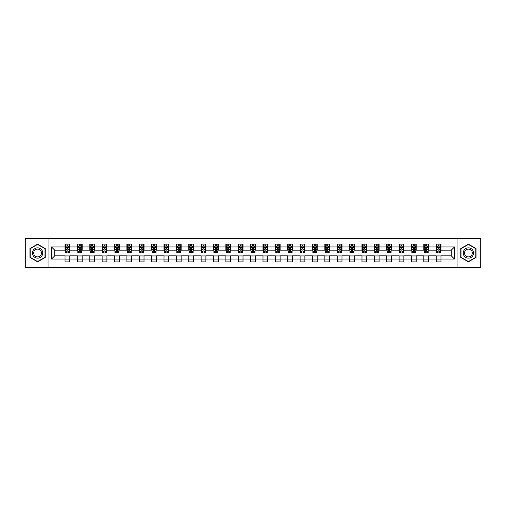 <?xml version="1.0" encoding="UTF-8"?>
<svg xmlns="http://www.w3.org/2000/svg" width="506" height="506" viewBox="0 0 506 506"><rect width="100%" height="100%" fill="white"/><g stroke="black" fill="none" stroke-linecap="round" stroke-linejoin="round"><path stroke-width="0.76" d="M457.063 267.674L480.7 267.674L480.7 238.326L457.063 238.326L457.063 267.674L48.937 267.674L48.937 238.326L25.3 238.326L25.3 267.674L48.937 267.674M457.063 238.326L48.937 238.326M440.966 246.972L440.966 244.075L436.21 244.075L436.21 246.972L428.595 246.972L428.595 244.075L423.832 244.075L423.832 246.972L416.223 246.972L416.223 244.075L411.46 244.075L411.46 246.972L403.851 246.972L403.851 244.075L399.089 244.075L399.089 246.972L391.473 246.972L391.473 244.075L386.717 244.075L386.717 246.972L379.102 246.972L379.102 244.075L374.345 244.075L374.345 246.972L366.73 246.972L366.73 244.075L361.973 244.075L361.973 246.972L354.358 246.972L354.358 244.075L349.602 244.075L349.602 246.972L341.986 246.972L341.986 244.075L337.23 244.075L337.23 246.972L329.615 246.972L329.615 244.075L324.858 244.075L324.858 246.972L317.243 246.972L317.243 244.075L312.48 244.075L312.48 246.972L304.871 246.972L304.871 244.075L300.109 244.075L300.109 246.972L292.5 246.972L292.5 244.075L287.737 244.075L287.737 246.972L280.122 246.972L280.122 244.075L275.365 244.075L275.365 246.972L267.75 246.972L267.75 244.075L262.993 244.075L262.993 246.972L255.378 246.972L255.378 244.075L250.622 244.075L250.622 246.972L243.006 246.972L243.006 244.075L238.25 244.075L238.25 246.972L230.635 246.972L230.635 244.075L225.878 244.075L225.878 246.972L218.263 246.972L218.263 244.075L213.5 244.075L213.5 246.972L205.891 246.972L205.891 244.075L201.129 244.075L201.129 246.972L193.52 246.972L193.52 244.075L188.757 244.075L188.757 246.972L181.142 246.972L181.142 244.075L176.385 244.075L176.385 246.972L168.77 246.972L168.77 244.075L164.014 244.075L164.014 246.972L156.398 246.972L156.398 244.075L151.642 244.075L151.642 246.972L144.027 246.972L144.027 244.075L139.27 244.075L139.27 246.972L131.655 246.972L131.655 244.075L126.898 244.075L126.898 246.972L119.283 246.972L119.283 244.075L114.527 244.075L114.527 246.972L106.911 246.972L106.911 244.075L102.149 244.075L102.149 246.972L94.54 246.972L94.54 244.075L89.777 244.075L89.777 246.972L82.168 246.972L82.168 244.075L77.405 244.075L77.405 246.972L69.79 246.972L69.79 244.075L65.034 244.075L65.034 246.972L51.549 246.972L51.549 259.028L54.724 255.853L65.034 255.853L65.034 261.925L69.79 261.925L69.79 255.853L77.405 255.853L77.405 261.925L82.168 261.925L82.168 255.853L89.777 255.853L89.777 261.925L94.54 261.925L94.54 255.853L102.149 255.853L102.149 261.925L106.911 261.925L106.911 255.853L114.527 255.853L114.527 261.925L119.283 261.925L119.283 255.853L126.898 255.853L126.898 261.925L131.655 261.925L131.655 255.853L139.27 255.853L139.27 261.925L144.027 261.925L144.027 255.853L151.642 255.853L151.642 261.925L156.398 261.925L156.398 255.853L164.014 255.853L164.014 261.925L168.77 261.925L168.77 255.853L176.385 255.853L176.385 261.925L181.142 261.925L181.142 255.853L188.757 255.853L188.757 261.925L193.52 261.925L193.52 255.853L201.129 255.853L201.129 261.925L205.891 261.925L205.891 255.853L213.5 255.853L213.5 261.925L218.263 261.925L218.263 255.853L225.878 255.853L225.878 261.925L230.635 261.925L230.635 255.853L238.25 255.853L238.25 261.925L243.006 261.925L243.006 255.853L250.622 255.853L250.622 261.925L255.378 261.925L255.378 255.853L262.993 255.853L262.993 261.925L267.75 261.925L267.75 255.853L275.365 255.853L275.365 261.925L280.122 261.925L280.122 255.853L287.737 255.853L287.737 261.925L292.5 261.925L292.5 255.853L300.109 255.853L300.109 261.925L304.871 261.925L304.871 255.853L312.48 255.853L312.48 261.925L317.243 261.925L317.243 255.853L324.858 255.853L324.858 261.925L329.615 261.925L329.615 255.853L337.23 255.853L337.23 261.925L341.986 261.925L341.986 255.853L349.602 255.853L349.602 261.925L354.358 261.925L354.358 255.853L361.973 255.853L361.973 261.925L366.73 261.925L366.73 255.853L374.345 255.853L374.345 261.925L379.102 261.925L379.102 255.853L386.717 255.853L386.717 261.925L391.473 261.925L391.473 255.853L399.089 255.853L399.089 261.925L403.851 261.925L403.851 255.853L411.46 255.853L411.46 261.925L416.223 261.925L416.223 255.853L423.832 255.853L423.832 261.925L428.595 261.925L428.595 255.853L436.21 255.853L436.21 261.925L440.966 261.925L440.966 255.853L451.276 255.853L451.276 250.147L440.966 250.147L440.966 246.972L454.451 246.972L454.451 259.028L440.966 259.028M436.21 259.028L428.595 259.028M423.832 259.028L416.223 259.028M411.46 259.028L403.851 259.028M399.089 259.028L391.473 259.028M386.717 259.028L379.102 259.028M374.345 259.028L366.73 259.028M361.973 259.028L354.358 259.028M349.602 259.028L341.986 259.028M337.23 259.028L329.615 259.028M324.858 259.028L317.243 259.028M312.48 259.028L304.871 259.028M300.109 259.028L292.5 259.028M287.737 259.028L280.122 259.028M275.365 259.028L267.75 259.028M262.993 259.028L255.378 259.028M250.622 259.028L243.006 259.028M238.25 259.028L230.635 259.028M225.878 259.028L218.263 259.028M213.5 259.028L205.891 259.028M201.129 259.028L193.52 259.028M188.757 259.028L181.142 259.028M176.385 259.028L168.77 259.028M164.014 259.028L156.398 259.028M151.642 259.028L144.027 259.028M139.27 259.028L131.655 259.028M126.898 259.028L119.283 259.028M114.527 259.028L106.911 259.028M102.149 259.028L94.54 259.028M89.777 259.028L82.168 259.028M77.405 259.028L69.79 259.028M65.034 259.028L51.549 259.028M436.21 246.972L436.21 250.147L428.595 250.147L428.595 246.972M423.832 246.972L423.832 250.147L416.223 250.147L416.223 246.972M411.46 246.972L411.46 250.147L403.851 250.147L403.851 246.972M399.089 246.972L399.089 250.147L391.473 250.147L391.473 246.972M386.717 246.972L386.717 250.147L379.102 250.147L379.102 246.972M374.345 246.972L374.345 250.147L366.73 250.147L366.73 246.972M361.973 246.972L361.973 250.147L354.358 250.147L354.358 246.972M349.602 246.972L349.602 250.147L341.986 250.147L341.986 246.972M337.23 246.972L337.23 250.147L329.615 250.147L329.615 246.972M324.858 246.972L324.858 250.147L317.243 250.147L317.243 246.972M312.48 246.972L312.48 250.147L304.871 250.147L304.871 246.972M300.109 246.972L300.109 250.147L292.5 250.147L292.5 246.972M287.737 246.972L287.737 250.147L280.122 250.147L280.122 246.972M275.365 246.972L275.365 250.147L267.75 250.147L267.75 246.972M262.993 246.972L262.993 250.147L255.378 250.147L255.378 246.972M250.622 246.972L250.622 250.147L243.006 250.147L243.006 246.972M238.25 246.972L238.25 250.147L230.635 250.147L230.635 246.972M225.878 246.972L225.878 250.147L218.263 250.147L218.263 246.972M213.5 246.972L213.5 250.147L205.891 250.147L205.891 246.972M201.129 246.972L201.129 250.147L193.52 250.147L193.52 246.972M188.757 246.972L188.757 250.147L181.142 250.147L181.142 246.972M176.385 246.972L176.385 250.147L168.77 250.147L168.77 246.972M164.014 246.972L164.014 250.147L156.398 250.147L156.398 246.972M151.642 246.972L151.642 250.147L144.027 250.147L144.027 246.972M139.27 246.972L139.27 250.147L131.655 250.147L131.655 246.972M126.898 246.972L126.898 250.147L119.283 250.147L119.283 246.972M114.527 246.972L114.527 250.147L106.911 250.147L106.911 246.972M102.149 246.972L102.149 250.147L94.54 250.147L94.54 246.972M89.777 246.972L89.777 250.147L82.168 250.147L82.168 246.972M77.405 246.972L77.405 250.147L69.79 250.147L69.79 246.972M65.034 246.972L65.034 250.147L54.724 250.147L51.549 246.972M54.724 250.147L54.724 255.853M454.451 259.028L451.276 255.853M451.276 250.147L454.451 246.972M65.034 246.061L65.432 246.061M66.937 246.061L67.893 246.061M69.398 246.061L69.79 246.061M65.034 250.065L65.432 250.065M66.937 250.065L67.893 250.065M69.398 250.065L69.79 250.065M65.034 255.935L69.79 255.935M65.034 259.939L69.79 259.939M77.405 255.935L82.168 255.935M77.405 259.939L82.168 259.939M77.405 246.061L77.804 246.061M79.309 246.061L80.264 246.061M81.77 246.061L82.168 246.061M77.405 250.065L77.804 250.065M79.309 250.065L80.264 250.065M81.77 250.065L82.168 250.065M89.777 255.935L94.54 255.935M89.777 259.939L94.54 259.939M89.777 246.061L90.176 246.061M91.681 246.061L92.636 246.061M94.141 246.061L94.54 246.061M89.777 250.065L90.176 250.065M91.681 250.065L92.636 250.065M94.141 250.065L94.54 250.065M102.149 255.935L106.911 255.935M102.149 259.939L106.911 259.939M102.149 246.061L102.547 246.061M104.053 246.061L105.008 246.061M106.513 246.061L106.911 246.061M102.149 250.065L102.547 250.065M104.053 250.065L105.008 250.065M106.513 250.065L106.911 250.065M114.527 255.935L119.283 255.935M114.527 259.939L119.283 259.939M114.527 246.061L114.919 246.061M116.431 246.061L117.379 246.061M118.885 246.061L119.283 246.061M114.527 250.065L114.919 250.065M116.431 250.065L117.379 250.065M118.885 250.065L119.283 250.065M126.898 255.935L131.655 255.935M126.898 259.939L131.655 259.939M126.898 246.061L127.291 246.061M128.802 246.061L129.751 246.061M131.256 246.061L131.655 246.061M126.898 250.065L127.291 250.065M128.802 250.065L129.751 250.065M131.256 250.065L131.655 250.065M139.27 255.935L144.027 255.935M139.27 259.939L144.027 259.939M139.27 246.061L139.669 246.061M141.174 246.061L142.123 246.061M143.628 246.061L144.027 246.061M139.27 250.065L139.669 250.065M141.174 250.065L142.123 250.065M143.628 250.065L144.027 250.065M151.642 255.935L156.398 255.935M151.642 259.939L156.398 259.939M151.642 246.061L152.04 246.061M153.546 246.061L154.494 246.061M156.006 246.061L156.398 246.061M151.642 250.065L152.04 250.065M153.546 250.065L154.494 250.065M156.006 250.065L156.398 250.065M164.014 255.935L168.77 255.935M164.014 259.939L168.77 259.939M164.014 246.061L164.412 246.061M165.917 246.061L166.866 246.061M168.378 246.061L168.77 246.061M164.014 250.065L164.412 250.065M165.917 250.065L166.866 250.065M168.378 250.065L168.77 250.065M176.385 255.935L181.142 255.935M176.385 259.939L181.142 259.939M176.385 246.061L176.784 246.061M178.289 246.061L179.244 246.061M180.75 246.061L181.142 246.061M176.385 250.065L176.784 250.065M178.289 250.065L179.244 250.065M180.75 250.065L181.142 250.065M188.757 255.935L193.52 255.935M188.757 259.939L193.52 259.939M188.757 246.061L189.155 246.061M190.661 246.061L191.616 246.061M193.121 246.061L193.52 246.061M188.757 250.065L189.155 250.065M190.661 250.065L191.616 250.065M193.121 250.065L193.52 250.065M201.129 255.935L205.891 255.935M201.129 259.939L205.891 259.939M201.129 246.061L201.527 246.061M203.032 246.061L203.988 246.061M205.493 246.061L205.891 246.061M201.129 250.065L201.527 250.065M203.032 250.065L203.988 250.065M205.493 250.065L205.891 250.065M213.5 255.935L218.263 255.935M213.5 259.939L218.263 259.939M213.5 246.061L213.899 246.061M215.404 246.061L216.359 246.061M217.865 246.061L218.263 246.061M213.5 250.065L213.899 250.065M215.404 250.065L216.359 250.065M217.865 250.065L218.263 250.065M225.878 255.935L230.635 255.935M225.878 259.939L230.635 259.939M225.878 246.061L226.271 246.061M227.782 246.061L228.731 246.061M230.236 246.061L230.635 246.061M225.878 250.065L226.271 250.065M227.782 250.065L228.731 250.065M230.236 250.065L230.635 250.065M238.25 255.935L243.006 255.935M238.25 259.939L243.006 259.939M238.25 246.061L238.642 246.061M240.154 246.061L241.103 246.061M242.608 246.061L243.006 246.061M238.25 250.065L238.642 250.065M240.154 250.065L241.103 250.065M242.608 250.065L243.006 250.065M250.622 255.935L255.378 255.935M250.622 259.939L255.378 259.939M250.622 246.061L251.02 246.061M252.526 246.061L253.474 246.061M254.98 246.061L255.378 246.061M250.622 250.065L251.02 250.065M252.526 250.065L253.474 250.065M254.98 250.065L255.378 250.065M262.993 255.935L267.75 255.935M262.993 259.939L267.75 259.939M262.993 246.061L263.392 246.061M264.897 246.061L265.846 246.061M267.358 246.061L267.75 246.061M262.993 250.065L263.392 250.065M264.897 250.065L265.846 250.065M267.358 250.065L267.75 250.065M275.365 255.935L280.122 255.935M275.365 259.939L280.122 259.939M275.365 246.061L275.764 246.061M277.269 246.061L278.218 246.061M279.729 246.061L280.122 246.061M275.365 250.065L275.764 250.065M277.269 250.065L278.218 250.065M279.729 250.065L280.122 250.065M287.737 255.935L292.5 255.935M287.737 259.939L292.5 259.939M287.737 246.061L288.135 246.061M289.641 246.061L290.596 246.061M292.101 246.061L292.5 246.061M287.737 250.065L288.135 250.065M289.641 250.065L290.596 250.065M292.101 250.065L292.5 250.065M300.109 255.935L304.871 255.935M300.109 259.939L304.871 259.939M300.109 246.061L300.507 246.061M302.012 246.061L302.967 246.061M304.473 246.061L304.871 246.061M300.109 250.065L300.507 250.065M302.012 250.065L302.967 250.065M304.473 250.065L304.871 250.065M312.48 255.935L317.243 255.935M312.48 259.939L317.243 259.939M312.48 246.061L312.879 246.061M314.384 246.061L315.339 246.061M316.845 246.061L317.243 246.061M312.48 250.065L312.879 250.065M314.384 250.065L315.339 250.065M316.845 250.065L317.243 250.065M324.858 255.935L329.615 255.935M324.858 259.939L329.615 259.939M324.858 246.061L325.25 246.061M326.756 246.061L327.711 246.061M329.216 246.061L329.615 246.061M324.858 250.065L325.25 250.065M326.756 250.065L327.711 250.065M329.216 250.065L329.615 250.065M337.23 255.935L341.986 255.935M337.23 259.939L341.986 259.939M337.23 246.061L337.622 246.061M339.134 246.061L340.083 246.061M341.588 246.061L341.986 246.061M337.23 250.065L337.622 250.065M339.134 250.065L340.083 250.065M341.588 250.065L341.986 250.065M349.602 255.935L354.358 255.935M349.602 259.939L354.358 259.939M349.602 246.061L349.994 246.061M351.506 246.061L352.454 246.061M353.96 246.061L354.358 246.061M349.602 250.065L349.994 250.065M351.506 250.065L352.454 250.065M353.96 250.065L354.358 250.065M361.973 255.935L366.73 255.935M361.973 259.939L366.73 259.939M361.973 246.061L362.372 246.061M363.877 246.061L364.826 246.061M366.331 246.061L366.73 246.061M361.973 250.065L362.372 250.065M363.877 250.065L364.826 250.065M366.331 250.065L366.73 250.065M374.345 255.935L379.102 255.935M374.345 259.939L379.102 259.939M374.345 246.061L374.744 246.061M376.249 246.061L377.198 246.061M378.709 246.061L379.102 246.061M374.345 250.065L374.744 250.065M376.249 250.065L377.198 250.065M378.709 250.065L379.102 250.065M386.717 255.935L391.473 255.935M386.717 259.939L391.473 259.939M386.717 246.061L387.115 246.061M388.621 246.061L389.569 246.061M391.081 246.061L391.473 246.061M386.717 250.065L387.115 250.065M388.621 250.065L389.569 250.065M391.081 250.065L391.473 250.065M399.089 255.935L403.851 255.935M399.089 259.939L403.851 259.939M399.089 246.061L399.487 246.061M400.992 246.061L401.947 246.061M403.453 246.061L403.851 246.061M399.089 250.065L399.487 250.065M400.992 250.065L401.947 250.065M403.453 250.065L403.851 250.065M411.46 255.935L416.223 255.935M411.46 259.939L416.223 259.939M411.46 246.061L411.859 246.061M413.364 246.061L414.319 246.061M415.824 246.061L416.223 246.061M411.46 250.065L411.859 250.065M413.364 250.065L414.319 250.065M415.824 250.065L416.223 250.065M423.832 255.935L428.595 255.935M423.832 259.939L428.595 259.939M423.832 246.061L424.23 246.061M425.736 246.061L426.691 246.061M428.196 246.061L428.595 246.061M423.832 250.065L424.23 250.065M425.736 250.065L426.691 250.065M428.196 250.065L428.595 250.065M436.21 255.935L440.966 255.935M436.21 259.939L440.966 259.939M436.21 246.061L436.602 246.061M438.107 246.061L439.063 246.061M440.568 246.061L440.966 246.061M436.21 250.065L436.602 250.065M438.107 250.065L439.063 250.065M440.568 250.065L440.966 250.065M37.596 261.836L45.249 257.421L45.249 248.579L37.596 244.164L29.943 248.579L29.943 257.421L37.596 261.836M476.057 248.579L468.404 244.164L460.751 248.579L460.751 257.421L468.404 261.836L476.057 257.421L476.057 248.579M67.893 245.106L66.937 245.106M69.398 251.533L67.893 251.533L67.893 252.526L69.398 252.526L69.398 247.687L68.601 246.099L66.223 246.099L65.432 247.687L65.432 252.526L66.937 252.526L66.937 251.533L65.432 251.533M65.432 247.687L65.432 244.075M69.398 247.687L69.398 244.075M66.937 246.099L66.937 244.075M67.893 244.075L67.893 246.099M67.893 251.533L67.893 248.282L66.937 248.282L66.937 251.533M42.055 255.581A5.155 5.155 0 0 0 40.17 248.535A5.155 5.155 0 0 0 33.13 250.419A5.155 5.155 0 0 0 35.015 257.465A5.155 5.155 0 0 0 42.055 255.581M40.973 254.954A3.903 3.903 0 0 0 39.544 249.622A3.903 3.903 0 0 0 34.212 251.046A3.903 3.903 0 0 0 35.641 256.378A3.903 3.903 0 0 0 40.973 254.954M30.177 257.282L30.177 248.718L37.596 244.436L45.009 248.718L45.009 257.282L37.596 261.564L30.177 257.282M468.404 247.845A5.155 5.155 0 0 0 463.249 253A5.155 5.155 0 0 0 468.404 258.155A5.155 5.155 0 0 0 473.559 253A5.155 5.155 0 0 0 468.404 247.845M468.404 249.097A3.903 3.903 0 0 0 464.502 253A3.903 3.903 0 0 0 468.404 256.903A3.903 3.903 0 0 0 472.313 253A3.903 3.903 0 0 0 468.404 249.097M475.823 257.282L468.404 261.564L460.991 257.282L460.991 248.718L468.404 244.436L475.823 248.718L475.823 257.282M80.264 245.106L79.309 245.106M81.77 251.533L80.264 251.533L80.264 252.526L81.77 252.526L81.77 247.687L80.979 246.099L78.594 246.099L77.804 247.687L77.804 252.526L79.309 252.526L79.309 251.533L77.804 251.533M77.804 247.687L77.804 244.075M81.77 247.687L81.77 244.075M79.309 246.099L79.309 244.075M80.264 244.075L80.264 246.099M80.264 251.533L80.264 248.282L79.309 248.282L79.309 251.533M92.636 245.106L91.681 245.106M94.141 251.533L92.636 251.533L92.636 252.526L94.141 252.526L94.141 247.687L93.351 246.099L90.966 246.099L90.176 247.687L90.176 252.526L91.681 252.526L91.681 251.533L90.176 251.533M90.176 247.687L90.176 244.075M94.141 247.687L94.141 244.075M91.681 246.099L91.681 244.075M92.636 244.075L92.636 246.099M92.636 251.533L92.636 248.282L91.681 248.282L91.681 251.533M105.008 245.106L104.053 245.106M106.513 251.533L105.008 251.533L105.008 252.526L106.513 252.526L106.513 247.687L105.722 246.099L103.344 246.099L102.547 247.687L102.547 252.526L104.053 252.526L104.053 251.533L102.547 251.533M102.547 247.687L102.547 244.075M106.513 247.687L106.513 244.075M104.053 246.099L104.053 244.075M105.008 244.075L105.008 246.099M105.008 251.533L105.008 248.282L104.053 248.282L104.053 251.533M117.379 245.106L116.431 245.106M118.885 251.533L117.379 251.533L117.379 252.526L118.885 252.526L118.885 247.687L118.094 246.099L115.716 246.099L114.919 247.687L114.919 252.526L116.431 252.526L116.431 251.533L114.919 251.533M114.919 247.687L114.919 244.075M118.885 247.687L118.885 244.075M116.431 246.099L116.431 244.075M117.379 244.075L117.379 246.099M117.379 251.533L117.379 248.282L116.431 248.282L116.431 251.533M129.751 245.106L128.802 245.106M131.256 251.533L129.751 251.533L129.751 252.526L131.256 252.526L131.256 247.687L130.466 246.099L128.088 246.099L127.291 247.687L127.291 252.526L128.802 252.526L128.802 251.533L127.291 251.533M127.291 247.687L127.291 244.075M131.256 247.687L131.256 244.075M128.802 246.099L128.802 244.075M129.751 244.075L129.751 246.099M129.751 251.533L129.751 248.282L128.802 248.282L128.802 251.533M142.123 245.106L141.174 245.106M143.628 251.533L142.123 251.533L142.123 252.526L143.628 252.526L143.628 247.687L142.837 246.099L140.459 246.099L139.669 247.687L139.669 252.526L141.174 252.526L141.174 251.533L139.669 251.533M139.669 247.687L139.669 244.075M143.628 247.687L143.628 244.075M141.174 246.099L141.174 244.075M142.123 244.075L142.123 246.099M142.123 251.533L142.123 248.282L141.174 248.282L141.174 251.533M154.494 245.106L153.546 245.106M156.006 251.533L154.494 251.533L154.494 252.526L156.006 252.526L156.006 247.687L155.209 246.099L152.831 246.099L152.04 247.687L152.04 252.526L153.546 252.526L153.546 251.533L152.04 251.533M152.04 247.687L152.04 244.075M156.006 247.687L156.006 244.075M153.546 246.099L153.546 244.075M154.494 244.075L154.494 246.099M154.494 251.533L154.494 248.282L153.546 248.282L153.546 251.533M166.866 245.106L165.917 245.106M168.378 251.533L166.866 251.533L166.866 252.526L168.378 252.526L168.378 247.687L167.581 246.099L165.203 246.099L164.412 247.687L164.412 252.526L165.917 252.526L165.917 251.533L164.412 251.533M164.412 247.687L164.412 244.075M168.378 247.687L168.378 244.075M165.917 246.099L165.917 244.075M166.866 244.075L166.866 246.099M166.866 251.533L166.866 248.282L165.917 248.282L165.917 251.533M179.244 245.106L178.289 245.106M180.75 251.533L179.244 251.533L179.244 252.526L180.75 252.526L180.75 247.687L179.953 246.099L177.574 246.099L176.784 247.687L176.784 252.526L178.289 252.526L178.289 251.533L176.784 251.533M176.784 247.687L176.784 244.075M180.75 247.687L180.75 244.075M178.289 246.099L178.289 244.075M179.244 244.075L179.244 246.099M179.244 251.533L179.244 248.282L178.289 248.282L178.289 251.533M191.616 245.106L190.661 245.106M193.121 251.533L191.616 251.533L191.616 252.526L193.121 252.526L193.121 247.687L192.331 246.099L189.946 246.099L189.155 247.687L189.155 252.526L190.661 252.526L190.661 251.533L189.155 251.533M189.155 247.687L189.155 244.075M193.121 247.687L193.121 244.075M190.661 246.099L190.661 244.075M191.616 244.075L191.616 246.099M191.616 251.533L191.616 248.282L190.661 248.282L190.661 251.533M203.988 245.106L203.032 245.106M205.493 251.533L203.988 251.533L203.988 252.526L205.493 252.526L205.493 247.687L204.702 246.099L202.318 246.099L201.527 247.687L201.527 252.526L203.032 252.526L203.032 251.533L201.527 251.533M201.527 247.687L201.527 244.075M205.493 247.687L205.493 244.075M203.032 246.099L203.032 244.075M203.988 244.075L203.988 246.099M203.988 251.533L203.988 248.282L203.032 248.282L203.032 251.533M216.359 245.106L215.404 245.106M217.865 251.533L216.359 251.533L216.359 252.526L217.865 252.526L217.865 247.687L217.074 246.099L214.696 246.099L213.899 247.687L213.899 252.526L215.404 252.526L215.404 251.533L213.899 251.533M213.899 247.687L213.899 244.075M217.865 247.687L217.865 244.075M215.404 246.099L215.404 244.075M216.359 244.075L216.359 246.099M216.359 251.533L216.359 248.282L215.404 248.282L215.404 251.533M228.731 245.106L227.782 245.106M230.236 251.533L228.731 251.533L228.731 252.526L230.236 252.526L230.236 247.687L229.446 246.099L227.067 246.099L226.271 247.687L226.271 252.526L227.782 252.526L227.782 251.533L226.271 251.533M226.271 247.687L226.271 244.075M230.236 247.687L230.236 244.075M227.782 246.099L227.782 244.075M228.731 244.075L228.731 246.099M228.731 251.533L228.731 248.282L227.782 248.282L227.782 251.533M241.103 245.106L240.154 245.106M242.608 251.533L241.103 251.533L241.103 252.526L242.608 252.526L242.608 247.687L241.817 246.099L239.439 246.099L238.642 247.687L238.642 252.526L240.154 252.526L240.154 251.533L238.642 251.533M238.642 247.687L238.642 244.075M242.608 247.687L242.608 244.075M240.154 246.099L240.154 244.075M241.103 244.075L241.103 246.099M241.103 251.533L241.103 248.282L240.154 248.282L240.154 251.533M253.474 245.106L252.526 245.106M254.98 251.533L253.474 251.533L253.474 252.526L254.98 252.526L254.98 247.687L254.189 246.099L251.811 246.099L251.02 247.687L251.02 252.526L252.526 252.526L252.526 251.533L251.02 251.533M251.02 247.687L251.02 244.075M254.98 247.687L254.98 244.075M252.526 246.099L252.526 244.075M253.474 244.075L253.474 246.099M253.474 251.533L253.474 248.282L252.526 248.282L252.526 251.533M265.846 245.106L264.897 245.106M267.358 251.533L265.846 251.533L265.846 252.526L267.358 252.526L267.358 247.687L266.561 246.099L264.183 246.099L263.392 247.687L263.392 252.526L264.897 252.526L264.897 251.533L263.392 251.533M263.392 247.687L263.392 244.075M267.358 247.687L267.358 244.075M264.897 246.099L264.897 244.075M265.846 244.075L265.846 246.099M265.846 251.533L265.846 248.282L264.897 248.282L264.897 251.533M278.218 245.106L277.269 245.106M279.729 251.533L278.218 251.533L278.218 252.526L279.729 252.526L279.729 247.687L278.933 246.099L276.554 246.099L275.764 247.687L275.764 252.526L277.269 252.526L277.269 251.533L275.764 251.533M275.764 247.687L275.764 244.075M279.729 247.687L279.729 244.075M277.269 246.099L277.269 244.075M278.218 244.075L278.218 246.099M278.218 251.533L278.218 248.282L277.269 248.282L277.269 251.533M290.596 245.106L289.641 245.106M292.101 251.533L290.596 251.533L290.596 252.526L292.101 252.526L292.101 247.687L291.304 246.099L288.926 246.099L288.135 247.687L288.135 252.526L289.641 252.526L289.641 251.533L288.135 251.533M288.135 247.687L288.135 244.075M292.101 247.687L292.101 244.075M289.641 246.099L289.641 244.075M290.596 244.075L290.596 246.099M290.596 251.533L290.596 248.282L289.641 248.282L289.641 251.533M302.967 245.106L302.012 245.106M304.473 251.533L302.967 251.533L302.967 252.526L304.473 252.526L304.473 247.687L303.682 246.099L301.298 246.099L300.507 247.687L300.507 252.526L302.012 252.526L302.012 251.533L300.507 251.533M300.507 247.687L300.507 244.075M304.473 247.687L304.473 244.075M302.012 246.099L302.012 244.075M302.967 244.075L302.967 246.099M302.967 251.533L302.967 248.282L302.012 248.282L302.012 251.533M315.339 245.106L314.384 245.106M316.845 251.533L315.339 251.533L315.339 252.526L316.845 252.526L316.845 247.687L316.054 246.099L313.669 246.099L312.879 247.687L312.879 252.526L314.384 252.526L314.384 251.533L312.879 251.533M312.879 247.687L312.879 244.075M316.845 247.687L316.845 244.075M314.384 246.099L314.384 244.075M315.339 244.075L315.339 246.099M315.339 251.533L315.339 248.282L314.384 248.282L314.384 251.533M327.711 245.106L326.756 245.106M329.216 251.533L327.711 251.533L327.711 252.526L329.216 252.526L329.216 247.687L328.426 246.099L326.047 246.099L325.25 247.687L325.25 252.526L326.756 252.526L326.756 251.533L325.25 251.533M325.25 247.687L325.25 244.075M329.216 247.687L329.216 244.075M326.756 246.099L326.756 244.075M327.711 244.075L327.711 246.099M327.711 251.533L327.711 248.282L326.756 248.282L326.756 251.533M340.083 245.106L339.134 245.106M341.588 251.533L340.083 251.533L340.083 252.526L341.588 252.526L341.588 247.687L340.797 246.099L338.419 246.099L337.622 247.687L337.622 252.526L339.134 252.526L339.134 251.533L337.622 251.533M337.622 247.687L337.622 244.075M341.588 247.687L341.588 244.075M339.134 246.099L339.134 244.075M340.083 244.075L340.083 246.099M340.083 251.533L340.083 248.282L339.134 248.282L339.134 251.533M352.454 245.106L351.506 245.106M353.96 251.533L352.454 251.533L352.454 252.526L353.96 252.526L353.96 247.687L353.169 246.099L350.791 246.099L349.994 247.687L349.994 252.526L351.506 252.526L351.506 251.533L349.994 251.533M349.994 247.687L349.994 244.075M353.96 247.687L353.96 244.075M351.506 246.099L351.506 244.075M352.454 244.075L352.454 246.099M352.454 251.533L352.454 248.282L351.506 248.282L351.506 251.533M364.826 245.106L363.877 245.106M366.331 251.533L364.826 251.533L364.826 252.526L366.331 252.526L366.331 247.687L365.541 246.099L363.163 246.099L362.372 247.687L362.372 252.526L363.877 252.526L363.877 251.533L362.372 251.533M362.372 247.687L362.372 244.075M366.331 247.687L366.331 244.075M363.877 246.099L363.877 244.075M364.826 244.075L364.826 246.099M364.826 251.533L364.826 248.282L363.877 248.282L363.877 251.533M377.198 245.106L376.249 245.106M378.709 251.533L377.198 251.533L377.198 252.526L378.709 252.526L378.709 247.687L377.912 246.099L375.534 246.099L374.744 247.687L374.744 252.526L376.249 252.526L376.249 251.533L374.744 251.533M374.744 247.687L374.744 244.075M378.709 247.687L378.709 244.075M376.249 246.099L376.249 244.075M377.198 244.075L377.198 246.099M377.198 251.533L377.198 248.282L376.249 248.282L376.249 251.533M389.569 245.106L388.621 245.106M391.081 251.533L389.569 251.533L389.569 252.526L391.081 252.526L391.081 247.687L390.284 246.099L387.906 246.099L387.115 247.687L387.115 252.526L388.621 252.526L388.621 251.533L387.115 251.533M387.115 247.687L387.115 244.075M391.081 247.687L391.081 244.075M388.621 246.099L388.621 244.075M389.569 244.075L389.569 246.099M389.569 251.533L389.569 248.282L388.621 248.282L388.621 251.533M401.947 245.106L400.992 245.106M403.453 251.533L401.947 251.533L401.947 252.526L403.453 252.526L403.453 247.687L402.656 246.099L400.278 246.099L399.487 247.687L399.487 252.526L400.992 252.526L400.992 251.533L399.487 251.533M399.487 247.687L399.487 244.075M403.453 247.687L403.453 244.075M400.992 246.099L400.992 244.075M401.947 244.075L401.947 246.099M401.947 251.533L401.947 248.282L400.992 248.282L400.992 251.533M414.319 245.106L413.364 245.106M415.824 251.533L414.319 251.533L414.319 252.526L415.824 252.526L415.824 247.687L415.034 246.099L412.649 246.099L411.859 247.687L411.859 252.526L413.364 252.526L413.364 251.533L411.859 251.533M411.859 247.687L411.859 244.075M415.824 247.687L415.824 244.075M413.364 246.099L413.364 244.075M414.319 244.075L414.319 246.099M414.319 251.533L414.319 248.282L413.364 248.282L413.364 251.533M426.691 245.106L425.736 245.106M428.196 251.533L426.691 251.533L426.691 252.526L428.196 252.526L428.196 247.687L427.406 246.099L425.021 246.099L424.23 247.687L424.23 252.526L425.736 252.526L425.736 251.533L424.23 251.533M424.23 247.687L424.23 244.075M428.196 247.687L428.196 244.075M425.736 246.099L425.736 244.075M426.691 244.075L426.691 246.099M426.691 251.533L426.691 248.282L425.736 248.282L425.736 251.533M439.063 245.106L438.107 245.106M440.568 251.533L439.063 251.533L439.063 252.526L440.568 252.526L440.568 247.687L439.777 246.099L437.399 246.099L436.602 247.687L436.602 252.526L438.107 252.526L438.107 251.533L436.602 251.533M436.602 247.687L436.602 244.075M440.568 247.687L440.568 244.075M438.107 246.099L438.107 244.075M439.063 244.075L439.063 246.099M439.063 251.533L439.063 248.282L438.107 248.282L438.107 251.533M69.379 247.649L65.451 247.649M65.432 246.194L66.178 246.194M68.652 246.194L69.398 246.194M66.937 249.401L65.432 249.401M69.398 249.401L67.893 249.401M67.893 245.612L66.937 245.612M81.751 247.649L77.823 247.649M77.804 246.194L78.55 246.194M81.023 246.194L81.77 246.194M79.309 249.401L77.804 249.401M81.77 249.401L80.264 249.401M80.264 245.612L79.309 245.612M94.122 247.649L90.194 247.649M90.176 246.194L90.922 246.194M93.395 246.194L94.141 246.194M91.681 249.401L90.176 249.401M94.141 249.401L92.636 249.401M92.636 245.612L91.681 245.612M106.494 247.649L102.566 247.649M102.547 246.194L103.294 246.194M105.767 246.194L106.513 246.194M104.053 249.401L102.547 249.401M106.513 249.401L105.008 249.401M105.008 245.612L104.053 245.612M118.866 247.649L114.938 247.649M114.919 246.194L115.665 246.194M118.138 246.194L118.885 246.194M116.431 249.401L114.919 249.401M118.885 249.401L117.379 249.401M117.379 245.612L116.431 245.612M131.237 247.649L127.316 247.649M127.291 246.194L128.037 246.194M130.51 246.194L131.256 246.194M128.802 249.401L127.291 249.401M131.256 249.401L129.751 249.401M129.751 245.612L128.802 245.612M143.609 247.649L139.688 247.649M139.669 246.194L140.409 246.194M142.888 246.194L143.628 246.194M141.174 249.401L139.669 249.401M143.628 249.401L142.123 249.401M142.123 245.612L141.174 245.612M155.981 247.649L152.059 247.649M152.04 246.194L152.78 246.194M155.26 246.194L156.006 246.194M153.546 249.401L152.04 249.401M156.006 249.401L154.494 249.401M154.494 245.612L153.546 245.612M168.359 247.649L164.431 247.649M164.412 246.194L165.158 246.194M167.631 246.194L168.378 246.194M165.917 249.401L164.412 249.401M168.378 249.401L166.866 249.401M166.866 245.612L165.917 245.612M180.731 247.649L176.803 247.649M176.784 246.194L177.53 246.194M180.003 246.194L180.75 246.194M178.289 249.401L176.784 249.401M180.75 249.401L179.244 249.401M179.244 245.612L178.289 245.612M193.102 247.649L189.174 247.649M189.155 246.194L189.902 246.194M192.375 246.194L193.121 246.194M190.661 249.401L189.155 249.401M193.121 249.401L191.616 249.401M191.616 245.612L190.661 245.612M205.474 247.649L201.546 247.649M201.527 246.194L202.273 246.194M204.747 246.194L205.493 246.194M203.032 249.401L201.527 249.401M205.493 249.401L203.988 249.401M203.988 245.612L203.032 245.612M217.846 247.649L213.918 247.649M213.899 246.194L214.645 246.194M217.118 246.194L217.865 246.194M215.404 249.401L213.899 249.401M217.865 249.401L216.359 249.401M216.359 245.612L215.404 245.612M230.217 247.649L226.29 247.649M226.271 246.194L227.017 246.194M229.49 246.194L230.236 246.194M227.782 249.401L226.271 249.401M230.236 249.401L228.731 249.401M228.731 245.612L227.782 245.612M242.589 247.649L238.668 247.649M238.642 246.194L239.389 246.194M241.862 246.194L242.608 246.194M240.154 249.401L238.642 249.401M242.608 249.401L241.103 249.401M241.103 245.612L240.154 245.612M254.961 247.649L251.039 247.649M251.02 246.194L251.76 246.194M254.24 246.194L254.98 246.194M252.526 249.401L251.02 249.401M254.98 249.401L253.474 249.401M253.474 245.612L252.526 245.612M267.332 247.649L263.411 247.649M263.392 246.194L264.138 246.194M266.611 246.194L267.358 246.194M264.897 249.401L263.392 249.401M267.358 249.401L265.846 249.401M265.846 245.612L264.897 245.612M279.71 247.649L275.783 247.649M275.764 246.194L276.51 246.194M278.983 246.194L279.729 246.194M277.269 249.401L275.764 249.401M279.729 249.401L278.218 249.401M278.218 245.612L277.269 245.612M292.082 247.649L288.154 247.649M288.135 246.194L288.882 246.194M291.355 246.194L292.101 246.194M289.641 249.401L288.135 249.401M292.101 249.401L290.596 249.401M290.596 245.612L289.641 245.612M304.454 247.649L300.526 247.649M300.507 246.194L301.253 246.194M303.726 246.194L304.473 246.194M302.012 249.401L300.507 249.401M304.473 249.401L302.967 249.401M302.967 245.612L302.012 245.612M316.826 247.649L312.898 247.649M312.879 246.194L313.625 246.194M316.098 246.194L316.845 246.194M314.384 249.401L312.879 249.401M316.845 249.401L315.339 249.401M315.339 245.612L314.384 245.612M329.197 247.649L325.269 247.649M325.25 246.194L325.997 246.194M328.47 246.194L329.216 246.194M326.756 249.401L325.25 249.401M329.216 249.401L327.711 249.401M327.711 245.612L326.756 245.612M341.569 247.649L337.641 247.649M337.622 246.194L338.369 246.194M340.842 246.194L341.588 246.194M339.134 249.401L337.622 249.401M341.588 249.401L340.083 249.401M340.083 245.612L339.134 245.612M353.941 247.649L350.019 247.649M349.994 246.194L350.74 246.194M353.22 246.194L353.96 246.194M351.506 249.401L349.994 249.401M353.96 249.401L352.454 249.401M352.454 245.612L351.506 245.612M366.312 247.649L362.391 247.649M362.372 246.194L363.112 246.194M365.591 246.194L366.331 246.194M363.877 249.401L362.372 249.401M366.331 249.401L364.826 249.401M364.826 245.612L363.877 245.612M378.684 247.649L374.763 247.649M374.744 246.194L375.49 246.194M377.963 246.194L378.709 246.194M376.249 249.401L374.744 249.401M378.709 249.401L377.198 249.401M377.198 245.612L376.249 245.612M391.062 247.649L387.134 247.649M387.115 246.194L387.862 246.194M390.335 246.194L391.081 246.194M388.621 249.401L387.115 249.401M391.081 249.401L389.569 249.401M389.569 245.612L388.621 245.612M403.434 247.649L399.506 247.649M399.487 246.194L400.233 246.194M402.706 246.194L403.453 246.194M400.992 249.401L399.487 249.401M403.453 249.401L401.947 249.401M401.947 245.612L400.992 245.612M415.805 247.649L411.878 247.649M411.859 246.194L412.605 246.194M415.078 246.194L415.824 246.194M413.364 249.401L411.859 249.401M415.824 249.401L414.319 249.401M414.319 245.612L413.364 245.612M428.177 247.649L424.249 247.649M424.23 246.194L424.977 246.194M427.45 246.194L428.196 246.194M425.736 249.401L424.23 249.401M428.196 249.401L426.691 249.401M426.691 245.612L425.736 245.612M440.549 247.649L436.621 247.649M436.602 246.194L437.348 246.194M439.822 246.194L440.568 246.194M438.107 249.401L436.602 249.401M440.568 249.401L439.063 249.401M439.063 245.612L438.107 245.612"/></g></svg>

